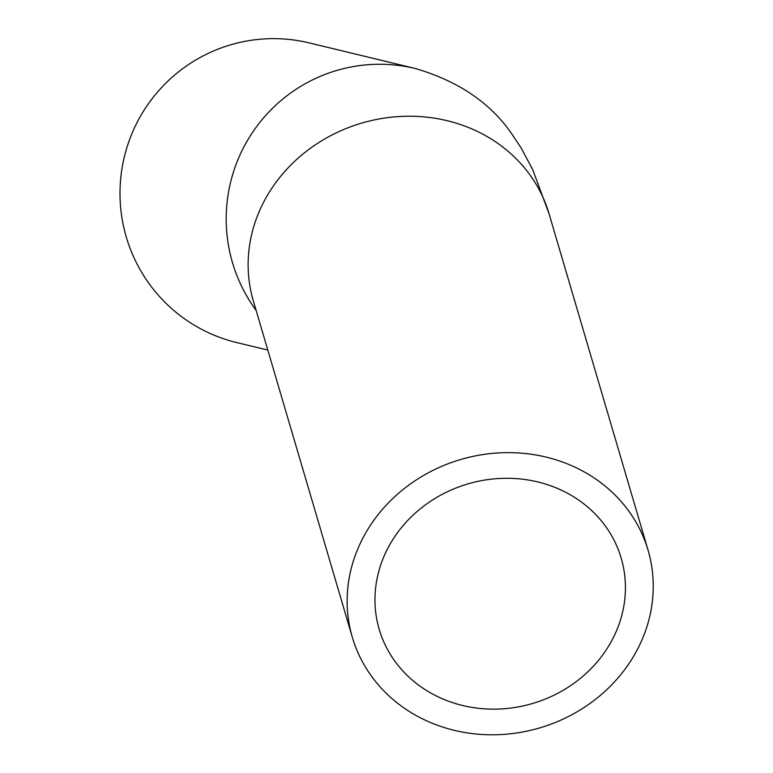 <?xml version="1.0" encoding="UTF-8"?>
<svg xmlns="http://www.w3.org/2000/svg" width="773" height="773" viewBox="0 0 773 773"><rect width="100%" height="100%" fill="white"/><g stroke="black" fill="none" stroke-linecap="round" stroke-linejoin="round"><path stroke-width="1.16" d="M494.382 709.141A126.125 114.462 -16.4 0 1 379.205 629.319A126.125 114.462 -16.4 0 1 467.878 483.908A126.125 114.462 -16.4 0 1 621.183 558.096A126.125 114.462 -16.4 0 1 494.382 709.141M507.281 452.63A154.146 139.894 163.6 0 0 352.314 637.232A154.146 139.894 163.6 0 0 539.689 727.915A154.146 139.894 163.6 0 0 648.064 550.183A154.146 139.894 163.6 0 0 507.281 452.63M252.211 297.402L253.312 300.832A154.146 139.894 163.6 0 1 408.279 116.23A154.146 139.894 163.6 0 1 549.062 213.792L532.703 169.616L521.195 148.02L511.968 134.173C490.671 103.012 458.428 81.117 415.246 68.488L309.045 42.873A154.146 152.822 103.6 0 0 272.627 38.65A154.146 152.822 103.6 0 0 121.071 175.113A154.146 152.822 103.6 0 0 236.751 342.574L267.796 350.063M415.246 68.488A154.146 152.822 103.6 0 0 378.828 64.265A154.146 152.822 103.6 0 0 242.529 149.604A154.146 152.822 103.6 0 0 256.114 310.379M253.312 300.832L352.314 637.232M549.062 213.792L648.064 550.183"/></g></svg>
